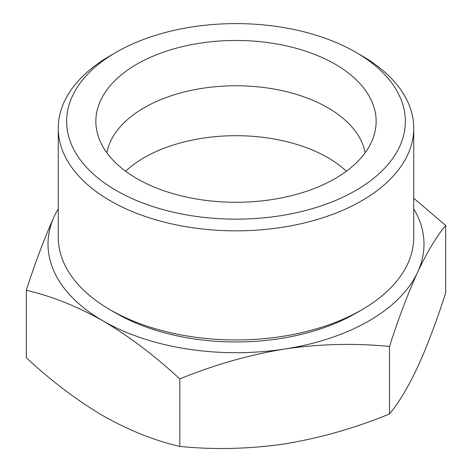 <?xml version="1.0" encoding="UTF-8"?>
<svg xmlns="http://www.w3.org/2000/svg" width="472" height="472" viewBox="0 0 472 472"><rect width="100%" height="100%" fill="white"/><g stroke="black" fill="none" stroke-linecap="round" stroke-linejoin="round"><path stroke-width="0.71" d="M103.067 320.919C129.298 336.471 154.881 355.811 179.814 378.939C214.052 364.886 248.998 354.909 284.657 349.009A187.992 108.536 180 0 1 103.067 320.919A187.992 108.536 180 0 1 54.41 216.082C44.84 237.08 35.477 261.824 26.32 290.315C51.265 295.979 76.847 306.18 103.067 320.919M413.737 208.813A187.992 108.536 180 0 1 417.59 272.261A187.992 108.536 180 0 1 284.657 349.009C320.388 343.852 355.333 343.014 389.494 346.501C398.669 317.981 408.032 293.236 417.59 272.261C427.16 252.007 436.523 236.395 445.68 225.445L413.737 198.21M125.581 171.194A129.888 74.989 180 0 1 327.845 157.654A129.888 74.989 180 0 1 346.418 171.194M106.849 152.786A129.888 74.989 180 0 1 192.759 90.052A129.888 74.989 180 0 1 327.845 107.74A129.888 74.989 180 0 1 365.151 152.786M335.096 64.162A140.143 80.907 180 0 1 374.55 133.535A140.143 80.907 180 0 1 236 202.281A140.143 80.907 180 0 1 97.45 133.535A140.143 80.907 180 0 1 172.764 49.171A140.143 80.907 180 0 1 335.096 64.162M361.682 55.661L355.752 52.239A169.354 97.775 180 0 1 355.752 52.239A169.354 97.775 180 0 1 355.746 190.511A169.354 97.775 180 0 1 116.254 190.511A169.354 97.775 180 0 1 116.248 52.239A169.354 97.775 180 0 1 355.746 52.239L361.682 55.661A177.737 102.619 180 0 1 413.737 128.225A177.737 102.619 180 0 1 236 230.837A177.737 102.619 180 0 1 58.262 128.225A177.737 102.619 180 0 1 110.318 55.661L116.248 52.239M413.737 128.225L413.737 237.322A177.737 102.619 180 0 1 361.682 309.88A177.737 102.619 180 0 1 110.318 309.88A177.737 102.619 180 0 1 58.262 237.322L58.262 128.225M361.682 309.88L355.752 313.308A169.354 97.775 180 0 1 116.248 313.308L110.318 309.88M54.41 216.082A187.992 108.536 180 0 1 58.262 208.813M445.68 225.445L445.68 292.911C436.506 321.432 427.142 346.177 417.59 367.151C408.014 387.412 398.651 403.017 389.494 413.968C355.263 428.021 320.311 437.998 284.657 443.898C248.927 449.055 213.981 449.893 179.814 446.406C154.875 440.742 129.293 430.541 103.067 415.808C76.842 400.256 51.253 380.916 26.32 357.788L26.32 290.315M389.494 346.501L389.494 413.968M179.814 378.939L179.814 446.406"/></g></svg>
